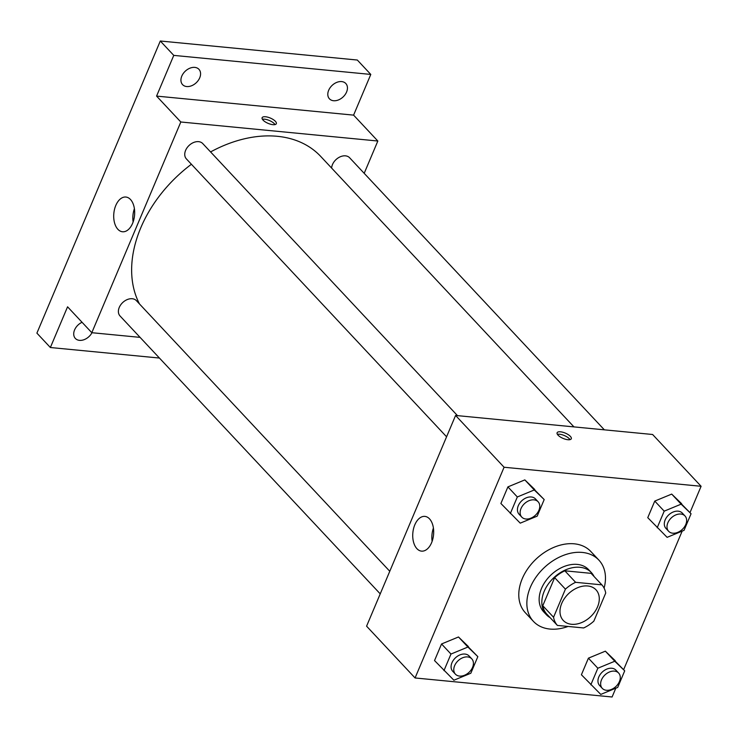 <?xml version="1.0" encoding="UTF-8"?>
<svg xmlns="http://www.w3.org/2000/svg" width="738" height="738" viewBox="0 0 738 738"><rect width="100%" height="100%" fill="white"/><g stroke="black" fill="none" stroke-linecap="round" stroke-linejoin="round"><path stroke-width="1.11" d="M587.725 585.981A22.417 15.932 -43.1 0 1 596 589.819A22.417 15.932 -43.1 0 1 590.529 616.765A22.417 15.932 -43.1 0 1 563.279 620.455A22.417 15.932 -43.1 0 1 564.653 598.186A22.417 15.932 -43.1 0 1 587.725 585.981M565.419 589.145L553.555 617.245A30.101 21.393 -43.1 0 0 557.393 625.418L583.675 627.955A30.101 21.393 -43.1 0 0 593.85 621.138L605.723 593.038A30.101 21.393 -43.1 0 0 601.876 584.856L575.603 582.319A30.101 21.393 -43.1 0 0 565.419 589.145L554.644 577.633L542.771 605.732L553.555 617.245M601.876 584.856L591.101 573.352L564.828 570.806L575.603 582.319M557.393 625.418L546.618 613.915A30.101 21.393 -43.1 0 1 542.771 605.732M554.644 577.633A30.101 21.393 -43.1 0 1 564.828 570.806M594.053 576.498A30.821 21.909 136.9 0 0 591.359 572.568A30.821 21.909 136.9 0 0 553.887 577.642A30.821 21.909 136.9 0 0 546.36 614.699A30.821 21.909 136.9 0 0 550.114 617.641M546.36 614.699L543.666 611.82A30.821 21.909 -43.1 0 1 545.567 581.193A30.821 21.909 -43.1 0 1 577.291 564.413A30.821 21.909 -43.1 0 1 588.666 569.69L591.359 572.568M568.039 626.451A44.824 31.863 -43.1 0 1 533.445 621.396A44.824 31.863 -43.1 0 1 536.203 576.848A44.824 31.863 -43.1 0 1 582.347 552.439A44.824 31.863 -43.1 0 1 598.887 560.114A44.824 31.863 -43.1 0 1 604.099 588.112M533.445 621.396L525.364 612.761A44.824 31.863 -43.1 0 1 528.122 568.223A44.824 31.863 -43.1 0 1 574.265 543.814A44.824 31.863 -43.1 0 1 590.806 551.48L598.887 560.114M624.708 670.833L605.354 651.165L588.417 658.167L581.406 674.753L600.769 694.412L617.706 687.419L624.708 670.833L614.782 661.239L597.845 668.231L590.834 684.818M477.837 656.635L458.483 636.977L441.545 643.97L434.534 660.565L453.898 680.224L470.835 673.231L477.837 656.635L467.91 647.041L450.973 654.043L443.962 670.63M689.984 512.596L701.1 486.287L504.082 467.246L415.07 677.964L612.088 696.995L615.806 688.203M623.628 669.68L682.161 531.12M691.063 513.749L671.7 494.091L654.763 501.084L647.761 517.67L667.115 537.338L684.052 530.336L691.063 513.749L681.128 504.155L664.191 511.157L657.189 527.744M544.192 499.561L524.838 479.894L507.901 486.895L500.89 503.482L520.244 523.15L537.181 516.148L544.192 499.561L534.266 489.967L517.329 496.969L510.318 513.556M415.07 677.964L366.583 626.175L455.586 415.457L652.613 434.498L701.1 486.287M455.586 415.457L504.082 467.246M429.507 518.851A17.444 10.406 95.5 0 1 432.855 538.888A17.444 10.406 95.5 0 1 421.527 551.129A17.444 10.406 95.5 0 1 412.856 532.762A17.444 10.406 95.5 0 1 424.885 516.397A17.444 10.406 95.5 0 1 429.507 518.851M560.502 431.804A7.703 2.878 -157.1 0 1 568.214 434.627A7.703 2.878 -157.1 0 1 571.295 438.759A7.703 2.878 -157.1 0 1 563.085 438.409A7.703 2.878 -157.1 0 1 557.107 432.763A7.703 2.878 -157.1 0 1 560.502 431.804M557.375 434.304A7.703 2.878 -157.1 0 1 559.478 434.221A7.703 2.878 -157.1 0 1 570.013 439.636M432.127 541.341A17.444 10.406 95.5 0 1 433.418 528.039M210.57 151.936A117.674 83.643 -43.1 0 1 277.304 136.299A117.674 83.643 -43.1 0 1 320.726 156.438L573.952 426.896M139.482 303.945A117.674 83.643 -43.1 0 1 191.419 164.26M457.486 415.642L202.747 143.569A11.208 7.97 136.9 0 0 189.122 145.414A11.208 7.97 136.9 0 0 186.382 158.891L446.582 436.795M331.62 168.079A11.208 7.97 -43.1 0 1 345.476 155.847A11.208 7.97 -43.1 0 1 349.618 157.757L604.348 429.83M380.227 593.869L120.036 315.965A11.208 7.97 -43.1 0 1 120.718 304.831A11.208 7.97 -43.1 0 1 132.259 298.733A11.208 7.97 -43.1 0 1 136.392 300.652L389.775 571.267M364.194 173.329L377.838 141.023L180.819 121.991L91.807 332.7L140.063 337.367M173.771 55.387L160.303 41.005L357.321 60.036L370.79 74.427L173.771 55.387L156.576 96.097L180.819 121.991M377.838 141.023L353.594 115.128L370.79 74.427M160.303 41.005L36.9 333.133L50.368 347.515L159.436 358.05M91.807 332.7L67.564 306.814L50.368 347.515M130.488 199.491A17.444 10.406 95.5 0 1 133.846 219.527A17.444 10.406 95.5 0 1 122.517 231.769A17.444 10.406 95.5 0 1 113.837 213.402A17.444 10.406 95.5 0 1 125.866 197.037A17.444 10.406 95.5 0 1 130.488 199.491M353.594 115.128L156.576 96.097M265.523 116.761A7.703 2.878 -157.1 0 1 273.244 119.584A7.703 2.878 -157.1 0 1 276.326 123.716A7.703 2.878 -157.1 0 1 268.106 123.366A7.703 2.878 -157.1 0 1 262.128 117.72A7.703 2.878 -157.1 0 1 265.523 116.761M262.396 119.261A7.703 2.878 -157.1 0 1 264.499 119.178A7.703 2.878 -157.1 0 1 275.034 124.593M133.117 221.972A17.444 10.406 95.5 0 1 134.399 208.669M91.982 332.718A11.208 7.97 -43.1 0 1 75.359 338.447A11.208 7.97 -43.1 0 1 74.584 329.914A11.208 7.97 -43.1 0 1 82.047 322.285M328.668 90.294A11.208 7.97 -43.1 0 1 336.823 82.361A11.208 7.97 -43.1 0 1 345.799 83.495A11.208 7.97 -43.1 0 1 343.069 96.973A11.208 7.97 -43.1 0 1 329.443 98.818A11.208 7.97 -43.1 0 1 328.668 90.294M181.797 76.106A11.208 7.97 -43.1 0 1 189.952 68.173A11.208 7.97 -43.1 0 1 198.937 69.307A11.208 7.97 -43.1 0 1 196.197 82.785A11.208 7.97 -43.1 0 1 182.572 84.63A11.208 7.97 -43.1 0 1 181.797 76.106M521.766 517.098L519.072 514.22A11.208 7.97 -43.1 0 1 519.764 503.085A11.208 7.97 -43.1 0 1 531.305 496.978A11.208 7.97 -43.1 0 1 535.437 498.897L538.131 501.775A11.208 7.97 -43.1 0 1 535.391 515.253A11.208 7.97 -43.1 0 1 521.766 517.098A11.208 7.97 -43.1 0 1 522.458 505.964A11.208 7.97 -43.1 0 1 533.998 499.857A11.208 7.97 -43.1 0 1 538.131 501.775M534.764 489.488L524.838 479.894L534.266 489.967M524.838 479.894L507.901 486.895L517.329 496.969M507.901 486.895L500.89 503.482M455.42 674.172L452.726 671.294A11.208 7.97 -43.1 0 1 453.409 660.159A11.208 7.97 -43.1 0 1 464.949 654.062A11.208 7.97 -43.1 0 1 469.082 655.971L471.776 658.85A11.208 7.97 -43.1 0 1 469.045 672.327A11.208 7.97 -43.1 0 1 455.42 674.172A11.208 7.97 -43.1 0 1 456.102 663.038A11.208 7.97 -43.1 0 1 467.643 656.931A11.208 7.97 -43.1 0 1 471.776 658.85M468.409 646.571L458.483 636.977L467.91 647.041M458.483 636.977L441.545 643.97L450.973 654.043M441.545 643.97L434.534 660.565M668.637 531.286L665.944 528.408A11.208 7.97 -43.1 0 1 666.635 517.273A11.208 7.97 -43.1 0 1 678.167 511.166A11.208 7.97 -43.1 0 1 682.309 513.085L685.002 515.963A11.208 7.97 -43.1 0 1 682.263 529.441A11.208 7.97 -43.1 0 1 668.637 531.286A11.208 7.97 -43.1 0 1 669.329 520.152A11.208 7.97 -43.1 0 1 680.86 514.045A11.208 7.97 -43.1 0 1 685.002 515.963M681.635 503.685L671.7 494.091L681.128 504.155M671.7 494.091L654.763 501.084L664.191 511.157M654.763 501.084L647.761 517.67M602.282 688.36L599.588 685.482A11.208 7.97 -43.1 0 1 600.28 674.347A11.208 7.97 -43.1 0 1 611.82 668.25A11.208 7.97 -43.1 0 1 615.953 670.169L618.647 673.047A11.208 7.97 -43.1 0 1 615.907 686.515A11.208 7.97 -43.1 0 1 602.282 688.36A11.208 7.97 -43.1 0 1 602.974 677.226A11.208 7.97 -43.1 0 1 614.514 671.128A11.208 7.97 -43.1 0 1 618.647 673.047M615.28 660.759L605.354 651.165L614.782 661.239M605.354 651.165L588.417 658.167L597.845 668.231M588.417 658.167L581.406 674.753"/></g></svg>
